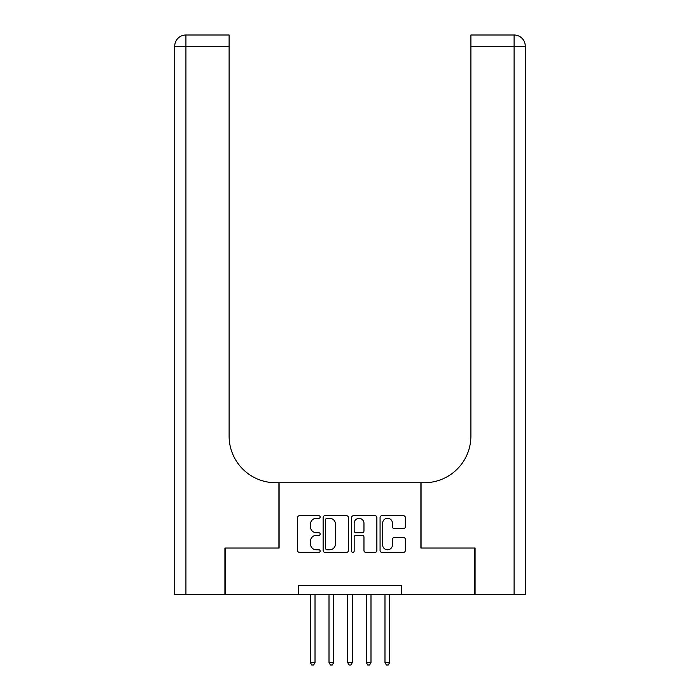 <?xml version="1.0" encoding="UTF-8"?>
<svg xmlns="http://www.w3.org/2000/svg" width="700" height="700" viewBox="0 0 700 700"><rect width="100%" height="100%" fill="white"/><g stroke="black" fill="none" stroke-linecap="round" stroke-linejoin="round"><path stroke-width="1.05" d="M320.154 517.011A1.277 1.277 0 0 0 318.868 515.725L299.416 515.725A1.829 1.829 0 0 0 297.579 517.554L297.579 550.515A1.829 1.829 0 0 0 299.416 552.352L318.868 552.352A1.277 1.277 0 0 0 320.154 551.066A1.277 1.277 0 0 0 318.868 549.789L316.356 549.789A5.862 5.862 0 0 1 310.494 543.926L310.494 541.179A5.862 5.862 0 0 1 316.356 535.316L318.868 535.316A1.277 1.277 0 0 0 320.154 534.039A1.277 1.277 0 0 0 318.868 532.753L316.356 532.753A5.862 5.862 0 0 1 310.494 526.899L310.494 524.151A5.862 5.862 0 0 1 316.356 518.289L318.868 518.289A1.277 1.277 0 0 0 320.154 517.011M403.515 528.64A1.829 1.829 0 0 0 405.344 526.803L405.344 517.554A1.829 1.829 0 0 0 403.515 515.725L381.911 515.725A1.829 1.829 0 0 0 380.074 517.554L380.074 550.515A1.829 1.829 0 0 0 381.911 552.352L403.515 552.352A1.829 1.829 0 0 0 405.344 550.515L405.344 539.35A1.829 1.829 0 0 0 403.515 537.512L394.266 537.512A1.829 1.829 0 0 0 392.438 539.35L392.438 544.889A4.9 4.9 0 0 1 387.537 549.789A4.9 4.9 0 0 1 382.637 544.889L382.637 523.189A4.9 4.9 0 0 1 387.537 518.289A4.9 4.9 0 0 1 392.438 523.189L392.438 526.803A1.829 1.829 0 0 0 394.266 528.64L403.515 528.64M298.699 594.668L225.47 594.668L225.47 548.03L279.108 548.03L279.108 482.738L420.892 482.738L420.892 548.03L474.53 548.03L474.53 594.668L401.301 594.668L401.301 585.34L298.699 585.34L298.699 594.668L401.301 594.668M348.399 517.554A1.829 1.829 0 0 0 346.57 515.725L324.957 515.725A1.829 1.829 0 0 0 323.129 517.554L323.129 550.515A1.829 1.829 0 0 0 324.957 552.352L346.57 552.352A1.829 1.829 0 0 0 348.399 550.515L348.399 517.554M353.43 515.725L375.043 515.725A1.829 1.829 0 0 1 376.871 517.554L376.871 550.515A1.829 1.829 0 0 1 375.043 552.352L365.794 552.352A1.829 1.829 0 0 1 363.965 550.515L363.965 537.154A1.829 1.829 0 0 0 362.127 535.316L355.994 535.316A1.829 1.829 0 0 0 354.165 537.154L354.165 551.066A1.277 1.277 0 0 1 352.887 552.352A1.277 1.277 0 0 1 351.601 551.066L351.601 517.554A1.829 1.829 0 0 1 353.43 515.725M326.97 518.289A1.277 1.277 0 0 0 325.692 519.575L325.692 548.503A1.277 1.277 0 0 0 326.97 549.789L329.63 549.789A5.862 5.862 0 0 0 335.484 543.926L335.484 524.151A5.862 5.862 0 0 0 329.63 518.289L326.97 518.289M363.965 523.276A4.9 4.9 0 0 0 359.065 518.385A4.9 4.9 0 0 0 354.165 523.276L354.165 530.924A1.829 1.829 0 0 0 355.994 532.753L362.127 532.753A1.829 1.829 0 0 0 363.965 530.924L363.965 523.276M310.354 594.668L310.354 662.576L315.017 662.576L315.017 594.668M315.017 662.576L313.618 665L311.754 665L310.354 662.576M224.91 548.03L278.924 548.03L278.924 482.738L275.748 482.738A46.637 46.637 0 0 1 229.11 436.1L229.11 46.191L185.92 46.191L185.92 594.668L224.91 594.668L224.91 548.03M185.92 594.668L174.729 594.668L174.729 46.191A11.191 11.191 0 0 1 185.92 35L229.11 35L229.11 46.191M229.11 35L185.92 35A11.191 11.191 0 0 0 174.729 46.191L185.92 46.191L185.92 35M275.748 482.738A46.637 46.637 0 0 1 229.11 436.1M514.08 594.668L514.08 35A11.191 11.191 0 0 1 525.271 46.191A11.191 11.191 0 0 0 514.08 35A11.191 11.191 0 0 1 525.271 46.191L525.271 594.668L475.09 594.668L475.09 548.03L421.076 548.03L421.076 482.738L424.252 482.738A46.637 46.637 0 0 0 470.89 436.1L470.89 35L514.08 35L470.89 35M470.89 46.191L525.271 46.191L525.271 482.738M424.252 482.738A46.637 46.637 0 0 0 470.89 436.1M329.009 594.668L329.009 662.576L333.672 662.576L333.672 594.668M333.672 662.576L332.281 665L330.409 665L329.009 662.576M347.664 594.668L347.664 662.576L352.336 662.576L352.336 594.668M352.336 662.576L350.936 665L349.064 665L347.664 662.576M366.328 594.668L366.328 662.576L370.991 662.576L370.991 594.668M370.991 662.576L369.591 665L367.719 665L366.328 662.576M384.983 594.668L384.983 662.576L389.646 662.576L389.646 594.668M389.646 662.576L388.246 665L386.382 665L384.983 662.576"/></g></svg>
